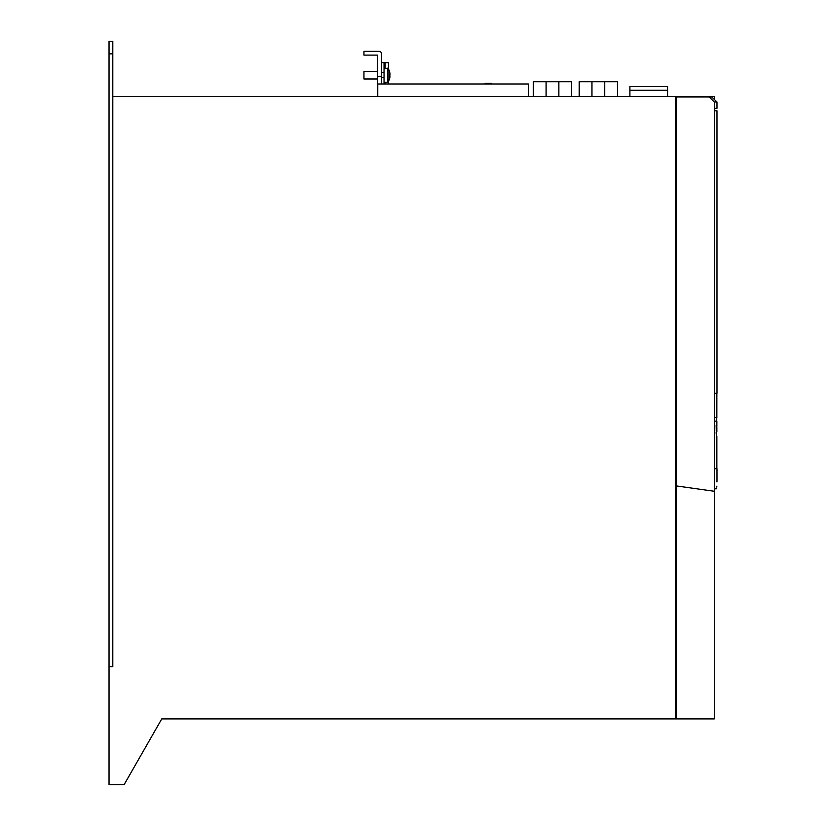 <?xml version="1.0" encoding="UTF-8"?>
<svg xmlns="http://www.w3.org/2000/svg" width="826" height="826" viewBox="0 0 826 826"><rect width="100%" height="100%" fill="white"/><g stroke="black" fill="none" stroke-linecap="round" stroke-linejoin="round"><path stroke-width="1.24" d="M491.563 83.994L491.563 83.364L487.412 83.364L487.412 83.994M488.393 83.364L488.393 83.994M489.539 83.364L489.539 83.994M489.735 83.364L489.735 83.994M487.412 83.364L485.12 83.364L485.12 83.994M487.206 83.364L487.206 83.994M112.801 53.855L112.801 41.3L109.032 41.3L109.032 666.665L112.801 666.665L112.801 53.855L109.032 53.855M675.369 718.899L161.772 718.899L124.096 784.7L109.032 784.7L109.032 666.665L112.801 666.665L112.801 96.549L675.369 96.549L675.369 718.899L676.628 718.899L676.628 96.993L711.723 96.993L716.968 102.011L714.294 102.011L709.276 96.993L714.294 102.011L714.294 718.899L676.628 718.899M675.369 96.549L714.294 96.549L714.294 99.337M161.772 718.899L125.356 782.511M377.503 96.549L377.503 83.994L528.444 83.994L528.671 96.549M377.761 83.994L377.761 96.549M667.584 90.271L667.584 86.503L629.908 86.503L629.908 90.271L667.584 90.271L667.584 96.549M629.908 90.271L629.908 96.549M381.529 83.994L381.529 53.855A2.509 2.509 0 0 0 379.01 51.346L363.946 51.346L363.946 55.115L377.503 55.115L377.503 83.994M714.294 491.253L676.628 485.956L714.294 491.253M571.623 96.549L571.623 81.733L558.861 81.733L558.861 96.549L558.861 81.733L546.1 81.733L546.1 96.549L546.1 81.733L533.348 81.733L533.348 96.549M617.476 96.549L617.476 81.733L604.725 81.733L604.725 96.549L604.725 81.733L591.963 81.733L591.963 96.549L591.963 81.733L579.202 81.733L579.202 96.549M716.968 102.011L716.968 108.289L714.294 108.289M716.772 488.785C717.03 477.913 717.03 477.913 716.772 488.785L714.459 488.785L714.459 110.808L716.968 110.808L716.968 393.341L714.686 393.341L714.686 468.693L716.968 468.693L716.968 480.587M716.947 481.29L716.937 481.95M716.823 486.163L716.803 487.113M716.452 412.04L716.452 396.738L716.493 411.42M716.823 412.05L716.844 393.341M716.772 406.588L716.813 402.2L716.813 406.588M714.686 417.626L716.844 417.626L716.772 396.748M716.72 404.957L716.72 398.38M716.844 399.784L716.844 403.646M714.686 421.136L716.844 421.136L716.844 425.627M716.173 433.144L716.204 432.008L716.059 433.144M716.245 431.688L716.142 425.411L716.245 431.688M716.307 431.688L716.307 425.411L716.328 431.688M716.421 431.688L716.39 425.411L716.441 431.688M716.565 425.411L716.565 431.688L716.555 425.411M716.627 431.688L716.648 425.411L716.658 431.688M716.648 425.411L716.72 439.38M716.751 428.467L716.72 431.771L716.617 428.467M716.762 431.688L716.7 428.312M716.844 431.688L716.834 428.312M716.4 442.602L716.369 436.324L716.4 442.602M716.72 436.324L716.751 442.602L716.4 438.183M716.627 436.324L716.524 438.183M716.689 441.879L716.813 439.948L716.679 441.879M716.813 436.324L716.813 442.602L716.803 436.324M716.844 439.948L716.844 441.962L716.72 439.948M716.844 468.693L716.844 436.252M716.782 451.058L716.751 460.051L716.658 451.058M716.834 460.051L716.834 447.496M716.7 455.105L716.71 457.955M716.689 456.53L716.7 457.914M716.823 455.105L716.813 456.53M716.7 449.664L716.689 451.244M716.834 449.581L716.813 451.244M716.72 439.225L716.834 441.962M716.844 439.37L716.834 436.975M716.679 437.047L716.813 439.225L716.669 437.078M716.617 438.988L716.751 441.879L716.762 438.988M716.235 437.047L716.369 439.225L716.369 437.047M716.844 429.107L716.844 430.965M716.72 427.228L716.844 428.312L716.844 427.228M716.803 430.965L716.627 428.715L716.803 430.965M716.586 426.051L716.72 431.048L716.72 426.051M716.235 427.238L716.421 426.133L716.359 427.238M716.823 397.378L716.844 411.42L716.813 397.378M716.751 408.24L716.751 397.368L716.813 408.24M716.772 402.83L716.782 405.958L716.782 402.83M716.493 397.368L716.452 396.738M716.607 402.83L716.462 411.42L716.627 402.83M381.529 62.652L384.038 62.652L384.038 83.994M384.038 62.652L385.143 62.652L385.143 68.176M388.447 69.033L388.447 62.652L385.143 62.652M384.038 68.176L388.117 68.486L388.117 81.919A12.555 12.555 0 0 0 389.624 78.501L389.624 78.501A12.524 12.225 0 0 0 389.955 76.787L389.955 76.622A12.524 12.524 0 0 1 389.593 78.491M377.503 71.439L363.946 71.439L363.946 78.976L377.503 78.976M388.117 68.486A12.555 12.555 0 0 1 389.624 71.914L389.593 71.924A12.524 12.524 0 0 1 389.955 73.782L389.593 74.278A12.318 11.017 -90 0 1 389.593 76.137L389.955 76.622M389.593 76.137A12.318 11.017 -90 0 0 389.593 74.278A12.318 10.759 -66.4 0 1 389.624 74.846M389.624 71.986A12.318 2.406 -27.1 0 0 389.624 71.914L389.624 71.914A12.524 12.225 180 0 1 389.955 73.617L389.955 73.782M389.624 75.424A12.524 2.736 0 0 1 389.955 75.806L389.955 76.137M389.624 74.99A12.524 2.736 180 0 0 389.955 74.608L389.955 74.278M377.503 76.457L381.529 76.457M384.038 72.698L381.529 72.698M381.529 77.716L384.038 77.716M385.143 82.239L385.143 83.994M387.549 68.176L387.549 82.239L388.117 81.919M716.844 427.847L716.844 426.629M716.72 421.136L716.72 417.626M388.447 81.371L388.447 83.994M384.038 82.239L387.549 82.239"/></g></svg>
